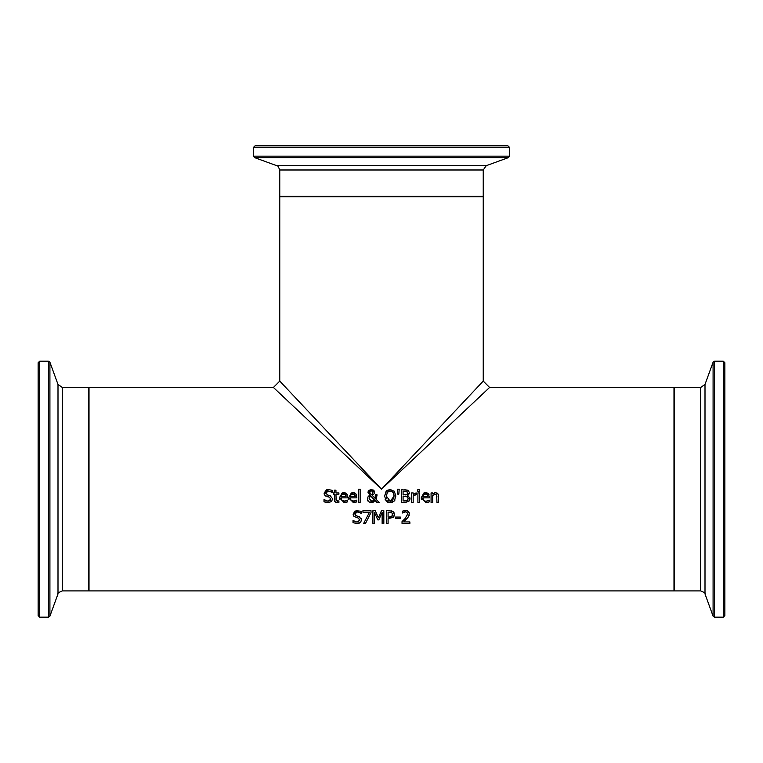 <?xml version="1.0" encoding="UTF-8"?>
<svg xmlns="http://www.w3.org/2000/svg" width="763" height="763" viewBox="0 0 763 763"><rect width="100%" height="100%" fill="white"/><g stroke="black" fill="none" stroke-linecap="round" stroke-linejoin="round"><path stroke-width="1.14" d="M408.005 517.476L403.627 521.93L409.874 521.93L409.874 523.408L402.034 523.408L402.034 521.606L405.105 518.544L407.623 514.004L406.994 512.412L405.43 511.897L402.301 512.994L402.301 511.181L407.318 510.724L409.283 513.108L408.691 516.456L403.627 521.93M409.206 515.178L408.691 516.456M408.405 511.42L409.035 512.326M409.121 512.536L409.349 513.919M407.518 514.872L407.623 514.004M406.994 512.412L405.43 511.897L402.397 512.994M402.301 511.181L405.554 510.418M402.034 521.606L405.105 518.544M328.595 495.244L330.121 495.635L332.639 498.84L331.485 501.539L328.071 502.693M325.83 502.407L323.998 501.701L323.998 499.584L325.868 500.738M328.166 502.693L323.998 501.701M326.545 500.995L327.069 501.129M324.122 499.584L328.042 501.234L330.408 500.423M330.875 499.279L329.311 497.161L324.914 495.464L324.094 493.165L326.43 489.875M328.042 501.234L330.884 499.107L329.311 497.161L327.012 496.579M325.83 496.141L324.914 495.464M324.294 494.434L324.094 493.165L328.367 489.522L332.153 490.351L332.153 492.373L328.481 490.99L325.849 492.984L325.992 493.814M326.44 489.865L328.033 489.531M332.639 498.84L331.485 501.539M325.849 492.984L327.508 494.968L330.121 495.635M331.791 492.173L330.427 491.382M345.916 500.967L347.489 500.127L347.489 501.882L345.2 502.617M342.139 492.974L343.846 492.66L346.602 493.718L347.67 497.858L341.061 497.858L341.9 500.404L345.248 501.167M341.061 497.858L341.9 500.404M347.041 494.29L347.337 494.901M344.905 492.764L346.154 493.318M347.489 501.882L344.237 502.683L339.43 497.753L342.129 492.974M339.592 499.307L339.468 498.506M344.599 494.081L341.843 494.729L341.061 496.637L346.097 496.637L345.305 494.453M346.097 496.637L345.553 494.72L342.721 494.147M344.218 501.281L347.403 500.127M339.43 497.753L343.846 492.66M334.604 501.167L334.347 494.252L333.259 494.252L333.259 492.927L334.347 492.927L334.347 490.18L335.949 490.18L335.949 492.927L338.906 492.927L338.906 494.252L335.949 494.252L336.178 500.652L338.906 500.948L338.906 502.388L335.892 502.435L334.623 501.205L334.347 499.546M337.17 502.655L338.906 502.388M338.543 501.043L336.178 500.652L337.532 501.253M335.949 498.802L336.178 500.652M355.119 500.967L356.693 500.127L356.693 501.882L354.404 502.617M351.342 492.974L353.05 492.66L355.806 493.718L356.874 497.858L350.265 497.858L351.104 500.404L354.452 501.167M350.265 497.858L350.97 500.261M356.245 494.29L356.54 494.901M354.108 492.764L355.358 493.318M356.693 501.882L353.441 502.683L348.634 497.753L351.333 492.974M348.796 499.307L348.672 498.506M353.803 494.081L351.047 494.729L350.265 496.637L355.3 496.637L354.509 494.453M355.3 496.637L354.757 494.72L351.924 494.147M353.422 501.281L356.607 500.127M348.634 497.753L353.05 492.66M374.414 491.162L374.099 493.852L372.144 495.282L375.138 498.373L375.31 494.701L376.979 494.701L376.083 499.326L379.125 502.464L376.941 502.464L375.205 500.642L371.343 502.741L368.491 501.692L367.375 498.973L368.128 496.637L369.721 495.263L368.071 491.82M376.979 495.521L376.083 499.326M376.941 502.464L375.205 500.642M374.07 501.816L371.343 502.741M368.138 501.31L367.413 499.593M375.31 494.701L375.205 497.934M367.375 498.973L368.128 496.637M368.901 495.845L369.721 495.263M373.345 494.653L372.201 495.263M368.224 491.362L368.882 490.399L371.381 489.484L374.595 492.125L374.099 493.852M368.014 492.431L368.882 490.399L371.381 489.484M372.878 489.741L374.404 491.143M370.532 495.874L369.13 498.563L371.8 501.348L374.461 499.889L370.532 495.874L374.461 499.889L371.8 501.348L370.723 501.157M369.645 496.761L369.33 497.409M369.13 498.563L369.321 499.689M369.769 491.706L370.007 493.499L371.343 494.682L372.621 493.651L372.926 492.288L371.314 490.552L369.683 492.345L371.343 494.682L372.621 493.651L372.811 491.572M371.314 490.552L370.704 490.657M358.534 502.464L358.534 489.188L360.136 489.188L360.136 502.464L358.534 502.464M409.769 497.18L409.979 499.126M409.884 499.641L408.939 501.224M409.416 492.612L407.633 495.34L410.017 498.563L408.691 501.434L405.039 502.464L401.386 502.464L401.386 489.751L408.1 490.266L409.416 492.612L409.226 493.69M409.168 493.814L408.205 494.996M404.762 489.751L408.1 490.266M407.337 500.49L408.253 498.63L407.223 496.656L403.083 496.322L403.083 501.024L407.337 500.49L408.253 498.63L406.603 496.436M404.447 501.024L406.202 500.919M407.232 494.252L407.652 492.85L407.003 491.525L403.083 491.191L403.083 494.91L406.946 494.491L407.652 492.85L406.393 491.296M407.652 492.85L407.604 492.354M405 494.91L405.878 494.872M386.345 501.243L384.6 496.112L386.66 490.685M386.975 490.437L390.217 489.484L394.481 491.401M385.458 500.032L385.057 499.107M395.034 499.956L394.318 501.005L390.217 502.741L388.768 502.579M387.909 502.302L386.946 501.758M392.487 502.321L391.81 502.54M395.844 496.026L394.318 501.005M393.87 494.1L392.478 491.687M391.991 491.362L390.627 490.962M387.604 500.166L390.227 501.272L394.08 496.112L393.994 494.767M394.08 496.112L393.04 492.269L390.227 490.943L387.404 492.269L386.364 496.112L390.227 501.272L392.277 500.671M392.506 500.49L394.051 496.951M386.469 497.552L386.812 498.868M390.227 490.943L388.739 491.21M388.644 491.258L387.69 491.935M384.6 496.112L386.126 491.2L390.217 489.484M390.217 502.741L386.116 501.005M394.318 491.2L395.844 496.112M419.516 492.927L419.516 502.464L417.905 502.464L417.905 492.927L419.516 492.927M397.676 494.128L397.304 489.188L399.202 489.188L398.83 494.128L397.676 494.128L397.304 489.188M399.202 489.188L398.83 494.128M421.376 499.307L421.252 498.506M427.7 500.967L429.273 500.127L429.273 501.882L426.021 502.683L421.214 497.753L423.904 492.974M423.923 492.974L425.63 492.66L428.386 493.718L429.455 497.858L422.845 497.858L423.675 500.404M421.214 497.753L425.63 492.66M426.689 492.764L427.938 493.318M428.825 494.29L429.121 494.901M429.273 501.882L426.984 502.617M422.845 497.858L423.112 499.498L424.562 501.014L426.002 501.281L429.178 500.127M426.002 501.281L427.032 501.167M427.881 496.637L427.337 494.72L425.535 493.976L423.627 494.729L422.845 496.637L427.881 496.637L427.089 494.453M426.383 494.081L424.505 494.147M416.55 494.643L413.174 495.702L413.174 502.464L411.572 502.464L411.572 492.927L413.174 492.927L413.174 494.348L416.627 492.974L416.627 494.643L415.015 494.653M415.978 492.927L413.174 494.348M435.921 494.281L432.688 495.34L432.688 502.464L431.076 502.464L431.076 492.927L432.688 492.927L432.688 493.985L435.578 492.66L438.22 494.29L438.572 502.464L436.961 502.464L436.655 494.891L434.09 494.424M436.789 492.869L437.561 493.365M437.657 493.451L438.229 494.319M438.324 494.567L438.563 495.864M434.204 492.946L434.91 492.726M436.961 497.028L436.655 494.891M417.809 491.334L417.809 489.665L419.631 489.665L419.631 491.334L417.809 491.334M371.009 510.685L371.009 512.593L365.506 523.408L363.684 523.408L369.502 512.183L362.93 512.183L362.93 510.685L371.009 510.685M371.009 512.593L365.506 523.408M359.125 523.332L358.524 523.504M357.599 516.179L359.135 516.57L361.662 519.775L360.498 522.474L357.055 523.628M361.424 518.458L361.643 519.384M356.006 510.628L361.166 511.286L361.166 513.308L357.494 511.925L354.862 513.928L355.358 515.273M357.494 511.925L355.377 512.66M360.765 513.07L358.62 512.049M353.317 515.406L353.107 514.1L357.466 510.466M359.869 520.376L358.333 518.096L353.927 516.398L353.107 514.1L355.043 511M355.806 521.997L358.839 521.806M357.189 523.628L353.011 522.645L353.011 520.519L354.137 521.291M354.862 513.928L356.521 515.902L359.135 516.57M361.662 519.775L360.498 522.474M353.135 520.519L357.065 522.169L359.898 520.042L358.333 518.096L353.927 516.398M394.089 512.812L394.337 515.445M394.213 515.902L393.326 517.343L388.09 518.668L388.09 523.408L386.402 523.408L386.402 510.685L389.597 510.685L393.374 511.849M391.553 510.886L392.926 511.487L394.442 514.52L393.326 517.343M391.762 512.641L388.09 512.154L388.09 517.219L391.953 516.456L392.678 514.577L391.762 512.641L389.492 512.154M391.839 516.57L392.44 513.413M391.953 516.456L392.449 515.769M389.244 517.219L390.971 517.037M377.78 519.899L374.499 512.45L374.499 523.408L372.916 523.408L372.916 510.685L375.234 510.685L378.4 517.772L381.471 510.685L383.827 510.685L383.827 523.408L382.129 523.408L382.129 512.45L378.82 519.899L377.78 519.899L374.499 512.45M382.129 512.45L378.82 519.899M400.346 517.066L400.346 518.611L395.53 518.611L395.53 517.066L400.346 517.066M89.013 590.915L89.013 387.451L273.412 387.451L381.5 489.188L489.588 387.451L673.987 387.451L673.987 590.915L89.013 590.915M483.237 381.09L483.237 196.701L279.763 196.701L279.763 381.09L381.5 489.188L483.237 381.09L489.588 387.461M483.237 169.987L486.241 165.685L276.759 165.685C277.274 164.913 278.285 166.344 279.763 169.987L483.237 169.987L483.237 196.196L482.721 196.701M509.484 147.364L507.958 145.838L255.042 145.838L253.516 147.364L509.484 147.364L509.484 156.157L508.473 157.598L486.241 165.685M261.289 145.838L501.711 145.838M62.299 387.451L57.998 384.438L57.998 593.929C57.225 593.404 58.665 592.403 62.299 590.915L62.299 387.451L88.508 387.451L89.013 387.957M39.676 361.204L38.15 362.73L38.15 615.636L39.676 617.162L39.676 361.204L48.479 361.204L49.91 362.206L57.998 384.438M38.15 609.389L38.15 368.977M723.324 361.204L723.324 617.162L724.85 615.636L724.85 362.73L723.324 361.204L714.521 361.204L713.09 362.206L713.09 616.161L705.002 593.929L705.002 384.438L700.701 387.451L674.492 387.451L673.987 387.957M724.85 368.977L724.85 609.389M705.002 384.438L713.09 362.206M483.237 196.196L279.763 196.196L280.279 196.701M509.484 156.157L253.516 156.157L254.527 157.598L508.473 157.598M88.508 387.451L88.508 590.915L89.013 590.409M48.479 361.204L48.479 617.162L49.91 616.161L49.91 362.206M700.701 387.451L700.701 590.915L674.492 590.915L674.492 387.451M723.324 617.162L714.521 617.162L714.521 361.204M279.773 381.099L273.412 387.461M279.763 169.987L279.763 196.196M253.516 147.364L253.516 156.157M276.759 165.685L254.527 157.598M62.299 590.915L88.508 590.915M39.676 617.162L48.479 617.162M57.998 593.929L49.91 616.161M674.492 590.915L673.987 590.409M714.521 617.162L713.09 616.161M705.002 593.929C705.775 593.404 704.335 592.403 700.701 590.915"/></g></svg>
